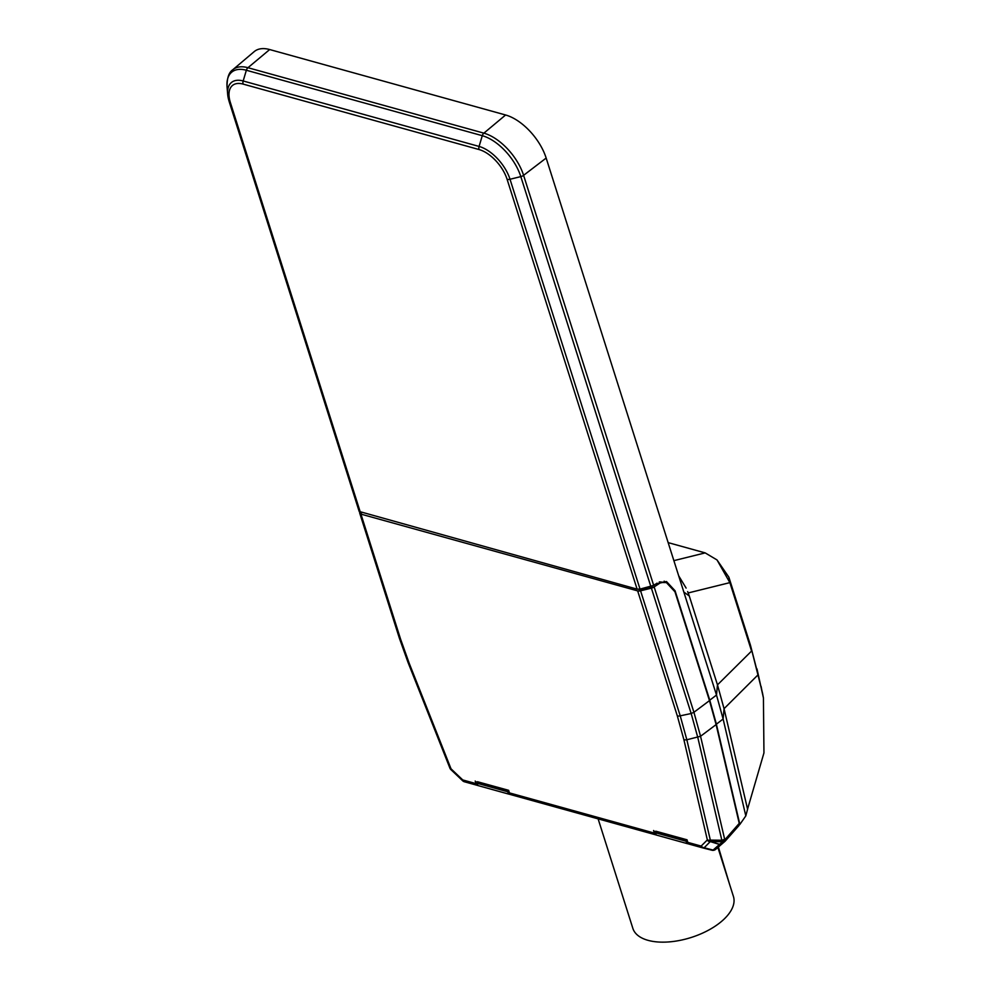 <?xml version="1.0" encoding="UTF-8"?>
<svg xmlns="http://www.w3.org/2000/svg" width="991" height="991" viewBox="0 0 991 991"><rect width="100%" height="100%" fill="white"/><g stroke="black" fill="none" stroke-linecap="round" stroke-linejoin="round"><path stroke-width="1.49" d="M477.984 785.566L508.457 794.026L507.739 791.772L477.266 783.311L477.786 785.479A1.412 1.016 104.1 0 1 477.749 785.479A4.224 2.911 105.5 0 0 477.749 785.479L477.972 785.529M478.43 782.394L477.266 783.311M508.581 791.103L507.739 791.772M510.761 794.609L508.457 794.026M664.106 581.172L667.116 582.807M653.676 585.396L640.025 589.088L510.018 179.26A32.183 16.946 -128.5 0 0 479.087 146.433L482.283 135.693L246.363 70.25A4.224 2.911 -74.5 0 1 247.961 67.71L483.881 133.153A41.349 21.765 51.5 0 1 523.595 175.333L653.676 585.396L655.472 584.095L666.522 581.556L675.057 590.76L709.767 700.166L716.505 695.05L546.165 158.052A42.204 22.223 -128.5 0 0 505.608 114.993L269.688 49.55A42.204 22.223 51.5 0 0 254.229 51.606L232.811 69.729A41.349 21.765 -128.5 0 1 247.961 67.71L269.688 49.55M709.767 700.166L716.394 724.173L739.868 824.425L739.249 825.008M716.394 724.173L723.12 718.995L716.505 695.05L717.472 684.868L689.265 595.95L683.852 592.098M687.655 591.615L689.265 595.95M678.674 575.796L686.119 588.084M668.157 542.622L705.171 552.891L717.013 559.94L729.872 582.634L751.574 651.05L717.472 684.868L724.049 708.689L747.561 809.114L763.95 752.912L763.429 697.974L762.562 693.353M717.013 559.94L728.868 577.171L750.472 645.265L762.488 692.944M739.868 824.425L745.814 815.903L747.648 808.941M750.472 645.265L758.115 674.747L724.049 708.689L723.12 718.995L745.814 815.903M728.868 577.171L729.872 582.634L688.188 592.952M756.988 668.888L763.429 697.974M640.025 589.088L637.102 589.137L359.176 511.443L229.169 101.615A4.224 2.106 -17.6 0 0 230.383 102.569A29.21 15.373 51.5 0 1 243.129 84.099A4.224 2.911 105.5 0 1 243.167 80.977L479.087 146.433A4.224 2.911 105.5 0 0 479.049 149.542L243.129 84.099M656.376 835.054L686.85 843.514L686.131 841.26L655.658 832.799L656.178 834.967A1.412 1.016 104.1 0 1 656.141 834.955L656.364 835.017M656.822 831.883L655.658 832.799M686.961 840.591L686.131 841.26M689.154 844.084L686.85 843.514M729.735 884.827L718.388 847.02M598.118 818.863L632.865 928.394A52.758 26.299 -17.6 0 0 691.099 937.511A52.758 26.299 -17.6 0 0 733.439 896.496L717.88 847.454M659.622 581.878L666.386 582.572L674.958 591.8L709.482 700.612L716.109 724.594L739.236 823.372L738.852 825.676L725.152 841.186A4.224 1.722 -134.1 0 0 725.189 841.148L725.189 841.148A4.224 1.722 -134.1 0 0 725.189 839.377A4.224 3.196 117.1 0 1 722.303 842.028L721.844 840.232L710.336 840.108L686.837 739.769L680.222 715.836L640.57 590.809A4.224 2.106 -17.6 0 1 637.659 590.884L360.935 514.118L400.587 639.145A4.224 2.106 162.4 0 1 399.373 638.192A4.224 2.106 162.4 0 1 399.336 637.907M666.386 582.572L660.91 582.473L654.147 586.895L693.923 712.281L691.173 713.52L697.788 737.453L721.844 840.232A4.224 2.391 166.8 0 0 724.619 839.08A4.224 3.196 -62.9 0 1 721.721 841.743L711.352 841.619L711.488 840.108M654.308 584.938L648.758 588.357L639.814 589.843A1.412 0.706 -17.6 0 0 639.43 589.571L638.427 589.286M361.727 512.743A1.412 0.706 -17.6 0 0 361.566 512.781L360.476 512.397M359.634 512.037L359.671 512.892A4.224 2.106 -17.6 0 0 359.721 513.165A4.224 2.106 -17.6 0 0 360.935 514.118M654.147 586.895A4.224 2.106 -17.6 0 1 651.397 588.146L640.57 590.809M709.482 700.612L693.923 712.281L700.55 736.276L686.837 739.769A4.224 2.391 -13.2 0 1 683.864 739.583L677.324 715.911L637.659 590.884M655.881 831.226L687.023 839.798L687.841 842.387A1.412 0.706 -17.6 0 1 687.432 842.065L689.513 844.221L702.83 847.912L689.563 844.233A4.224 2.911 -74.5 0 1 689.513 844.221A4.224 2.911 -74.5 0 1 687.841 842.387L701.145 846.079A4.224 2.911 105.5 0 0 702.83 847.912A4.224 2.911 105.5 0 0 702.879 847.924L711.86 850.216A4.224 2.515 -75.7 0 0 711.897 850.228A4.224 2.515 -75.7 0 0 713.099 850.08L719.639 844.32A4.224 3.58 49.2 0 0 722.352 843.601A4.224 3.58 49.2 0 0 722.489 843.477L738.852 825.676M683.864 739.583L707.351 839.922A4.224 3.58 -133.9 0 0 710.262 841.582L719.491 844.468A4.224 3.543 49.1 0 0 722.166 843.762L725.016 841.309A4.224 4.224 0 0 0 725.189 841.148A4.224 3.58 49.2 0 1 725.016 841.309A4.224 3.58 49.2 0 1 722.303 842.028L719.639 844.32L710.262 841.582L710.336 840.108A4.224 2.391 166.8 0 1 707.351 839.922L701.145 846.079A4.224 3.58 -133.5 0 0 704.167 847.751A4.224 2.515 -75.7 0 1 702.916 847.937L711.897 850.228A4.224 4.224 0 0 0 715.7 849.337A4.224 3.592 49.3 0 0 715.812 849.237L722.303 843.638M722.253 843.675A4.224 3.543 49.1 0 1 722.166 843.762L715.7 849.337A4.224 3.592 49.3 0 1 713.099 850.08L704.167 847.751L710.113 841.755A4.224 3.58 -136 0 1 707.153 840.12M711.947 850.241A4.224 4.224 136.6 0 0 715.564 849.448M477.662 785.454L464.482 781.788A4.224 2.911 -74.5 0 1 464.432 781.775A4.224 2.911 -74.5 0 1 462.747 779.942A4.224 0.966 133.2 0 0 462.673 780.784A4.224 4.224 0 0 0 464.432 781.775L477.712 785.467A4.224 2.911 105.5 0 1 476.027 783.621L462.747 779.942L451.029 768.818A4.224 1.784 158.4 0 1 449.914 768.149A4.224 1.784 158.4 0 1 449.864 767.852M451.227 769.734A4.224 0.966 -46.8 0 1 450.955 769.66A4.224 0.966 -46.8 0 1 451.029 768.818L409.258 663.413A4.224 1.784 158.4 0 1 408.143 662.731A4.224 1.784 158.4 0 1 408.094 662.446M477.501 781.738L508.631 790.322L509.448 792.899L654.419 833.109A4.224 2.911 105.5 0 0 656.092 834.942L511.133 794.732L509.04 792.577A1.412 0.706 -17.6 0 0 509.448 792.899A4.224 2.911 -74.5 0 0 511.133 794.732A4.224 2.911 -74.5 0 0 511.17 794.745L656.141 834.955A1.412 1.016 104.1 0 0 656.352 834.992M451.599 770.069A4.224 0.892 -46.1 0 1 451.326 770.019A4.224 0.892 -46.1 0 1 451.438 769.202M505.608 114.993L483.881 133.153A4.224 2.911 -74.5 0 0 482.283 135.693A40.111 21.121 51.5 0 1 520.82 176.609A4.224 2.106 -17.6 0 0 523.595 175.333L546.165 158.052M705.171 552.891L673.868 560.646M761.088 686.404L762.29 692.573M227.05 86.874L227.67 94.318A32.183 16.946 51.5 0 0 229.119 101.342A4.224 2.106 -17.6 0 0 229.169 101.615L227.67 94.318A32.183 16.946 51.5 0 1 243.167 80.977L246.363 70.25A40.111 21.121 -128.5 0 0 227.05 86.874C226.964 78.004 228.884 72.293 232.811 69.729M650.876 586.61L520.82 176.609L510.018 179.26A4.224 2.106 162.4 0 1 507.107 179.334A29.21 15.373 -128.5 0 0 479.049 149.542M360.377 512.372L230.383 102.569M637.102 589.137L507.107 179.334M656.847 583.179L658.47 583.625M659.25 582.014L660.91 582.473M400.587 639.145L409.258 663.413M475.209 781.044L476.027 783.621A1.412 0.706 162.4 0 0 477.328 783.497M653.602 830.532L654.419 833.109A1.412 0.706 162.4 0 0 655.72 832.985M677.324 715.911A4.224 2.106 -17.6 0 0 680.222 715.836L691.173 713.52L651.397 588.146M739.236 823.372L725.189 839.377L724.619 839.08L700.55 736.276L716.109 724.594M656.03 831.66L656.24 832.341M477.637 782.172L477.848 782.853M359.721 513.165L399.373 638.192L408.143 662.731L449.914 768.149A4.224 4.224 0 0 0 450.955 769.66L462.673 780.784M687.432 842.065L686.837 840.195L654.865 831.338M509.04 792.577L508.445 790.707M508.457 790.731L476.485 781.862"/></g></svg>
